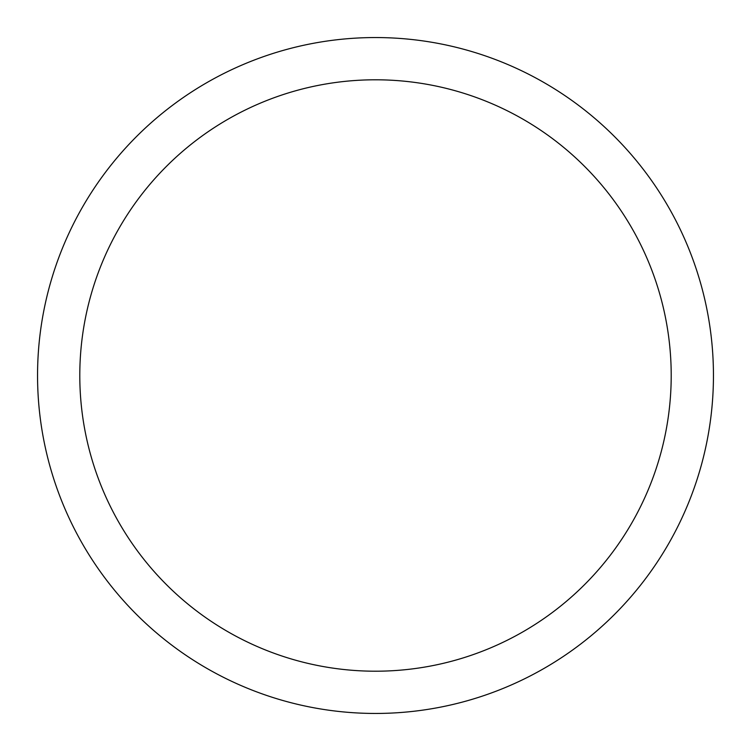 <?xml version="1.0" encoding="UTF-8"?>
<svg xmlns="http://www.w3.org/2000/svg" width="751" height="751" viewBox="0 0 751 751"><rect width="100%" height="100%" fill="white"/><g stroke="black" fill="none" stroke-linecap="round" stroke-linejoin="round"><path stroke-width="1.13" d="M375.5 37.55A337.95 337.95 0 0 1 713.45 375.5A337.95 337.95 0 0 1 375.5 713.45A337.95 337.95 0 0 1 37.55 375.5A337.95 337.95 0 0 1 375.5 37.55M375.5 79.794A295.706 295.706 0 0 1 671.206 375.5A295.706 295.706 0 0 1 375.5 671.206A295.706 295.706 0 0 1 79.794 375.5A295.706 295.706 0 0 1 375.5 79.794"/></g></svg>
